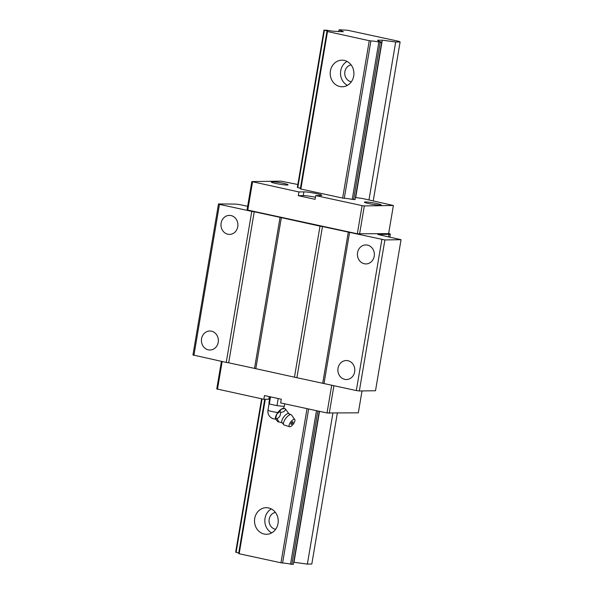 <?xml version="1.0" encoding="UTF-8"?>
<svg xmlns="http://www.w3.org/2000/svg" width="594" height="594" viewBox="0 0 594 594"><rect width="100%" height="100%" fill="white"/><g stroke="black" fill="none" stroke-linecap="round" stroke-linejoin="round"><path stroke-width="0.89" d="M288.587 413.528A5.695 2.131 126.4 0 0 288.38 413.491A5.695 2.131 126.4 0 0 288.261 413.491A5.695 2.131 126.4 0 0 283.68 417.085A5.695 2.131 126.4 0 0 281.786 422.416L283.977 424.918A6.267 2.346 126.4 0 0 284.14 424.992L289.53 426.744A4.462 1.671 126.4 0 0 289.813 426.782A4.462 1.671 126.4 0 0 293.54 423.774A4.462 1.671 126.4 0 0 294.787 419.616A4.462 1.671 126.4 0 0 294.171 419.334A4.462 1.671 126.4 0 0 290.147 422.802A4.462 1.671 126.4 0 0 289.53 426.744M294.787 419.616L291.528 414.983A6.267 2.346 126.4 0 0 291.416 414.85A6.267 2.346 126.4 0 0 290.666 414.582A6.267 2.346 126.4 0 0 285.135 419.26A6.267 2.346 126.4 0 0 283.977 424.918M283.301 408.524A6.645 2.487 -53.6 0 0 283.212 408.516A6.645 2.487 -53.6 0 0 283.056 408.509A6.645 2.487 -53.6 0 0 281.214 409.214L284.623 408.442L283.657 408.531L284.029 406.4M292.76 421.74A1.574 0.587 -53.6 0 1 293.028 422.23A1.574 0.587 -53.6 0 1 293.028 422.267A2.851 2.851 0 0 1 291.543 424.279A1.574 0.587 -53.6 0 1 290.963 423.849A1.574 0.587 -53.6 0 1 291.921 422.245A1.574 0.587 -53.6 0 1 292.76 421.74M288.87 413.669L285.469 409.066C285.165 411.13 283.538 412.214 280.591 412.31C280.665 415.436 279.41 417.567 276.841 418.718C278.541 420.752 278.92 421.807 277.97 421.874L278.683 421.792M277.97 421.874L275.468 418.822L276.878 413.973L279.737 411.687L281.021 409.34A6.645 2.487 -53.6 0 0 276.878 413.973M269.988 396.762L268.911 403.103L269.32 403.987L277.004 405.65L278.207 398.537M277.004 405.65L284.288 406.43L284.726 403.816M276.841 418.718L275.987 418.094M285.469 409.066L284.623 408.442M280.591 412.31L279.737 411.687M269.32 403.987L270.522 396.874M275.468 418.822A6.645 2.487 -53.6 0 1 276.73 414.233M269.268 396.606L268.83 399.22A9.593 0.884 -170.4 0 1 269.572 399.227M354.663 371.837A9.497 8.465 89.1 0 1 346.488 379.529A9.497 8.465 89.1 0 1 338.023 368.235A9.497 8.465 89.1 0 1 346.198 360.543A9.497 8.465 89.1 0 1 354.663 371.837M275.757 183.457A8.546 0.787 -170.4 0 1 271.198 181.972A8.546 0.787 -170.4 0 1 283.494 183.338A8.546 0.787 -170.4 0 1 288.053 184.823A8.546 0.787 -170.4 0 1 275.757 183.457M303.267 195.604L303.898 191.877A9.593 0.884 -170.4 0 1 316.639 193.629A9.593 0.884 -170.4 0 1 321.755 195.292A9.593 0.884 -170.4 0 1 320.708 195.508L315.718 195.582L315.095 199.317L298.285 195.678L303.267 195.604A9.593 0.884 -170.4 0 1 315.444 197.238M237.763 226.7A9.497 8.465 89.1 0 1 229.588 234.4A9.497 8.465 89.1 0 1 221.124 223.099A9.497 8.465 89.1 0 1 229.299 215.407A9.497 8.465 89.1 0 1 237.763 226.7M374.22 256.229A9.497 8.465 89.1 0 1 366.038 263.922A9.497 8.465 89.1 0 1 357.573 252.628A9.497 8.465 89.1 0 1 365.756 244.936A9.497 8.465 89.1 0 1 374.22 256.229M218.213 342.307A9.497 8.465 89.1 0 1 210.031 350.007A9.497 8.465 89.1 0 1 201.566 338.706A9.497 8.465 89.1 0 1 209.749 331.014A9.497 8.465 89.1 0 1 218.213 342.307M368.948 203.623A8.546 0.787 -170.4 0 1 364.389 202.138A8.546 0.787 -170.4 0 1 376.678 203.504A8.546 0.787 -170.4 0 1 381.237 204.989A8.546 0.787 -170.4 0 1 368.948 203.623M268.83 399.22L263.847 399.294L264.478 395.567L281.281 399.205L280.65 402.932L327.027 412.964L358.323 412.837L362.021 390.934M254.239 211.768L251.782 211.375L226.24 362.407L228.69 362.8L254.239 211.768L280.071 217.352L254.522 368.391L294.461 377.175L320.01 226.136L280.071 217.352M221.421 361.367L216.758 388.929L263.847 399.294M303.898 191.877L298.916 191.951L298.285 195.678M294.461 377.175L356.326 390.555L359.355 390.978L375.505 390.733L401.054 239.694L377.784 234.459L388.996 234.296L388.573 236.798M228.69 362.8L254.522 368.391M193.911 355.412L219.461 204.381L218.495 203.935L192.946 354.967L226.24 362.407M247.653 206.304L241.439 204.96A5.695 0.52 -170.4 0 0 234.615 204.076L218.495 203.935M297.854 184.496L280.903 181.148L251.834 181.586L298.916 191.951M252.539 181.913L247.78 210.068L357.336 233.776L388.625 233.642L393.391 205.487L364.322 205.925L359.563 234.081M315.718 195.582L362.095 205.621L357.336 233.776M342.649 198.069L344.282 198.299A6.645 0.609 -170.4 0 1 352.227 199.391L355.078 199.554L381.697 42.181L381.259 41.981A6.645 0.609 -170.4 0 1 378.252 40.941A6.645 0.609 -170.4 0 1 378.72 40.8L377.509 40.244L382.306 40.169L395.678 42.011L400.111 41.944L398.745 41.305L347.824 30.287L339.1 29.767L343.369 31.742L334.778 31.296A6.645 0.609 -170.4 0 1 326.826 30.197L324.413 30.235A6.645 0.609 -170.4 0 1 327.42 31.267A6.645 0.609 -170.4 0 1 326.952 31.415L369.268 40.696L342.649 198.069L300.854 189.026L327.472 31.653M323.975 30.034L297.356 187.407L297.802 187.615A6.645 0.609 -170.4 0 1 300.408 188.357M251.834 181.586L247.067 209.741L247.78 210.068M389.864 237.073L390.362 234.125A37.979 3.482 -170.4 0 0 388.996 234.296M393.391 205.487L362.399 198.47L355.687 197.542L382.306 40.169M327.027 412.964L331.712 385.231M329.254 413.276L333.917 385.706M359.355 390.978L384.897 239.939L401.054 239.694M217.471 389.263L222.163 361.531M322.75 383.152L348.299 232.12L384.897 239.939M324.005 383.561L349.547 232.529M219.461 204.381L251.782 211.375M255.776 368.8L281.326 217.768M326.952 31.415L300.334 188.788L300.854 189.026M296.918 377.561L322.468 226.529L320.01 226.136M356.326 390.555L381.875 239.523M348.299 232.12L322.468 226.529M362.095 205.621L364.322 205.925M388.676 233.36L390.362 234.125M351.344 81.779A8.546 7.618 89.1 0 1 344.884 71.688A8.546 7.618 89.1 0 1 351.091 64.88M275.653 529.284A8.546 7.618 89.1 0 1 269.193 519.201A8.546 7.618 89.1 0 1 275.401 512.392M347.401 85.358A13.291 11.858 89.1 0 1 340.726 70.79A13.291 11.858 89.1 0 1 347.037 61.42M353.712 75.987A13.291 11.858 89.1 0 1 342.263 86.761A13.291 11.858 89.1 0 1 330.413 70.946A13.291 11.858 89.1 0 1 341.862 60.172A13.291 11.858 89.1 0 1 353.712 75.987M271.703 532.87A13.291 11.858 89.1 0 1 265.035 518.302A13.291 11.858 89.1 0 1 271.347 508.932M278.022 523.5A13.291 11.858 89.1 0 1 266.572 534.273A13.291 11.858 89.1 0 1 254.722 518.458A13.291 11.858 89.1 0 1 266.171 507.684A13.291 11.858 89.1 0 1 278.022 523.5M332.892 413.216L307.373 564.107L294 562.266L319.527 411.345M368.978 199.888L395.678 42.011M264.731 399.279L238.647 553.511L239.167 553.749L265.295 399.272M239.167 553.749L280.962 562.793L307.031 408.642M262.058 398.908L236.108 552.331L235.669 552.13L261.605 398.812M297.802 187.615L324.413 30.235M307.373 564.107L311.805 564.04L337.325 413.149M373.24 200.817L400.111 41.944M353.601 199.577L380.219 42.204L378.846 42.018L352.227 199.391M317.849 410.981L291.914 564.3L290.54 564.107L316.491 410.684M338.758 31.816L339.1 29.767M378.653 41.231L378.72 40.8M380.219 42.204L381.697 42.181M291.914 564.3L293.391 564.278L319.268 411.286M236.108 552.331A6.645 0.609 -170.4 0 1 238.721 553.081M308.642 408.991L282.588 563.015A6.645 0.609 -170.4 0 1 290.54 564.107M344.282 198.299L370.901 40.919A6.645 0.609 -170.4 0 1 378.846 42.018M282.588 563.015L280.962 562.793M370.901 40.919L369.268 40.696M269.104 403.519L267.976 410.216A7.596 0.698 9.6 0 0 272.03 411.531A7.596 0.698 9.6 0 0 277.836 412.548M288.38 413.491L291.416 414.85M282.098 422.831L278.527 421.807M267.976 410.216A7.596 7.596 0 0 0 275.571 419.074M283.212 408.516L283.657 408.531"/></g></svg>
